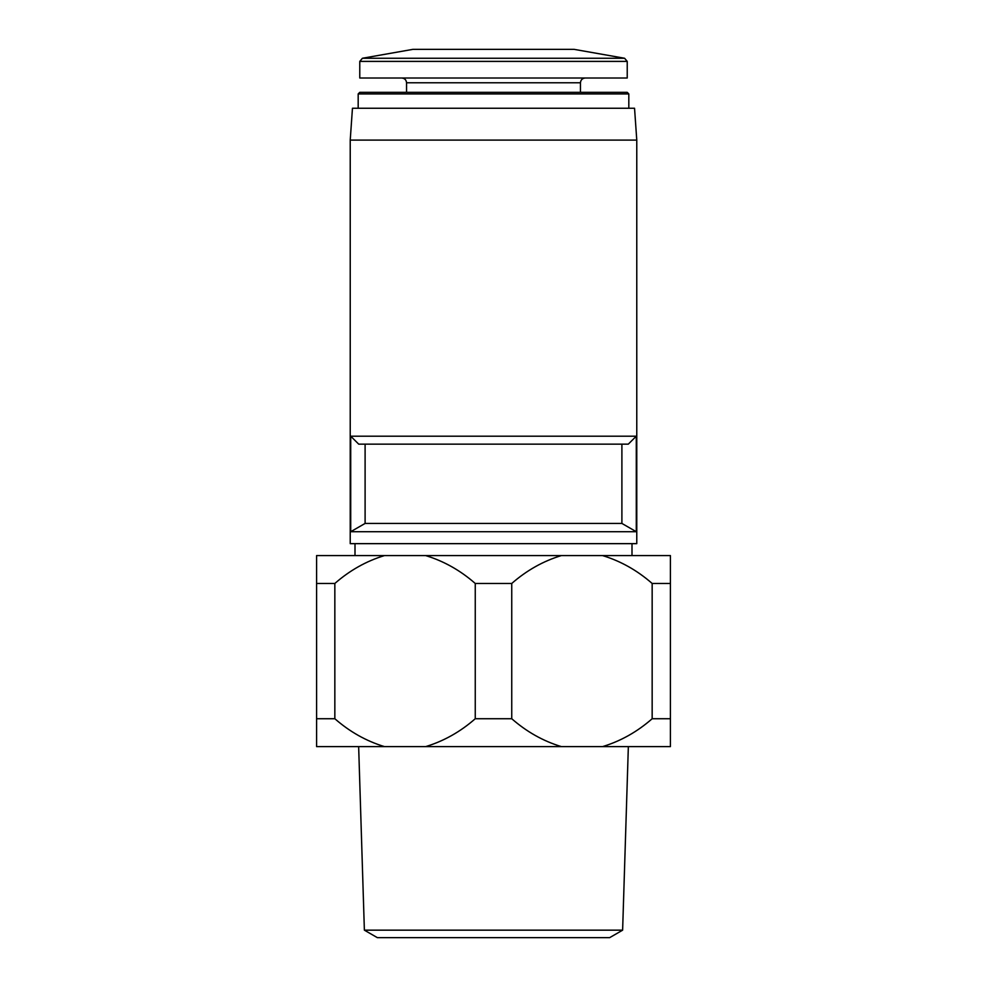 <?xml version="1.0" encoding="UTF-8"?>
<svg xmlns="http://www.w3.org/2000/svg" width="987" height="987" viewBox="0 0 987 987"><rect width="100%" height="100%" fill="white"/><g stroke="black" fill="none" stroke-linecap="round" stroke-linejoin="round"><path stroke-width="1.48" d="M621.896 523.431L365.104 523.431L350.718 531.709L636.282 531.709L621.896 523.431L621.896 444.15M365.104 523.431L365.104 444.15M636.282 436.192L350.718 436.192L358.713 444.15L628.287 444.15L636.282 436.192L636.282 531.709M425.644 746.616L561.356 746.616C543.232 741.114 526.688 731.823 511.747 718.733L475.253 718.733C460.324 731.811 443.792 741.114 425.644 746.616L316.593 746.616L316.593 718.733L334.84 718.733L334.84 583.465C349.768 570.387 366.313 561.097 384.449 555.582L670.407 555.582L670.407 583.465L652.16 583.465L652.16 718.733L670.407 718.733L670.407 583.465M384.449 746.616C366.325 741.114 349.793 731.823 334.84 718.733M652.16 718.733C637.232 731.811 620.687 741.114 602.551 746.616L670.407 746.616L670.407 718.733M316.593 718.733L316.593 583.465L334.84 583.465M316.593 583.465L316.593 555.582L384.449 555.582M602.551 555.582C620.675 561.085 637.207 570.387 652.16 583.465M622.624 930.161L364.376 930.161L377.342 937.65L609.658 937.65L622.624 930.161L628.349 746.616M602.551 746.616L561.356 746.616M475.253 718.733L475.253 583.465L511.747 583.465C526.676 570.387 543.208 561.097 561.356 555.582M511.747 718.733L511.747 583.465M425.644 555.582C443.768 561.085 460.312 570.387 475.253 583.465M354.999 555.582L354.999 543.652M350.225 543.652L636.775 543.652L636.775 140.092L350.225 140.092L350.225 543.652M350.718 436.192L350.718 531.709M350.225 140.092L352.458 108.249L634.542 108.249L636.775 140.092M358.182 108.249L358.182 93.925L359.774 92.334L627.226 92.334L580.455 92.334L580.455 82.785C580.738 79.885 582.33 78.294 585.229 78.01M401.771 78.01C404.67 78.294 406.262 79.885 406.545 82.785L406.545 92.334L580.455 92.334M359.774 61.391L359.774 78.01L627.226 78.01L627.226 61.391L624.586 58.258L362.414 58.258L359.774 61.391L627.226 61.391M362.414 58.258L412.911 49.35L574.089 49.35L624.586 58.258M358.182 93.925L628.818 93.925L627.226 92.334M406.545 82.785L580.455 82.785M364.376 930.161L358.651 746.616M632.001 555.582L632.001 543.652M628.818 108.249L628.818 93.925"/></g></svg>
